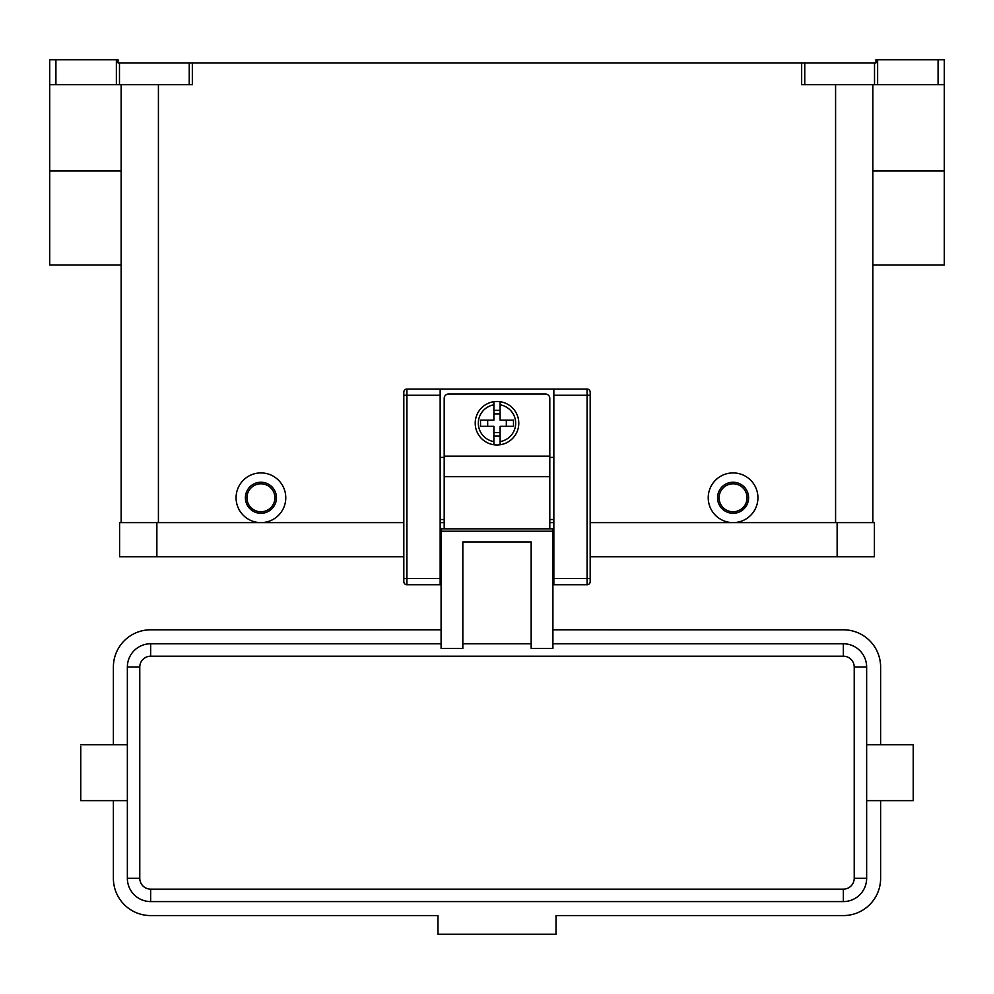<?xml version="1.0" encoding="UTF-8"?>
<svg xmlns="http://www.w3.org/2000/svg" width="994" height="994" viewBox="0 0 994 994"><rect width="100%" height="100%" fill="white"/><g stroke="black" fill="none" stroke-linecap="round" stroke-linejoin="round"><path stroke-width="1.49" d="M497 401.477A21.744 21.744 0 0 1 500.106 401.7L500.106 420.127L513.488 420.127L513.488 426.339L500.106 426.339L500.106 444.753A21.744 21.744 0 0 1 493.894 444.753L493.894 426.339L480.512 426.339L480.512 420.127L493.894 420.127L493.894 401.7A21.744 21.744 0 0 1 497 401.477M548.526 395.301A4.349 4.349 0 0 1 549.806 398.37L549.806 456.147L444.194 456.147L444.194 398.37A4.349 4.349 0 0 1 448.542 394.022L545.457 394.022A4.349 4.349 0 0 1 548.526 395.301M590.188 581.639A3.106 3.106 0 0 1 587.081 584.758A3.106 3.106 0 0 0 590.188 581.639L590.188 392.17A3.106 3.106 0 0 0 589.28 389.971A3.106 3.106 0 0 1 590.188 392.17M403.812 581.639A3.106 3.106 0 0 0 406.919 584.745L406.919 389.064A3.106 3.106 0 0 0 403.812 392.17L403.812 581.639A3.106 3.106 0 0 0 406.919 584.745L440.156 584.745L440.156 389.064L587.081 389.064A3.106 3.106 0 0 1 589.28 389.971M441.087 549.955L440.156 549.955M553.844 549.955L552.913 549.955M441.087 643.764L150.653 643.764A23.297 23.297 0 0 0 127.356 667.073L127.356 878.298A23.297 23.297 0 0 0 150.653 901.583L843.347 901.583A23.297 23.297 0 0 0 866.644 878.298L866.644 800.642L913.237 800.642L913.237 744.73L866.644 744.73L866.644 667.073A23.297 23.297 0 0 0 843.347 643.764L552.913 643.764M866.644 800.642L866.644 744.73M127.356 800.642L80.763 800.642L80.763 746.32M531.169 643.764L462.831 643.764M552.913 531.231L552.913 648.411L531.169 648.411L531.169 541.954L462.831 541.954L462.831 648.411L441.087 648.411L441.087 528.833L552.913 528.833L552.913 531.231L441.087 531.231M733.075 513.302A15.531 15.531 0 0 0 748.606 497.77A15.531 15.531 0 0 0 733.075 482.239A15.531 15.531 0 0 0 717.544 497.77A15.531 15.531 0 0 0 733.075 513.302M733.075 511.761A13.978 13.978 0 0 0 747.053 497.77A13.978 13.978 0 0 0 733.075 483.805A13.978 13.978 0 0 0 719.097 497.77A13.978 13.978 0 0 0 733.075 511.761M733.075 472.92A24.85 24.85 0 0 1 757.925 497.77A24.85 24.85 0 0 1 733.075 522.62A24.85 24.85 0 0 1 708.225 497.77A24.85 24.85 0 0 1 733.075 472.92M260.925 482.239A15.531 15.531 0 0 1 276.456 497.77A15.531 15.531 0 0 1 260.925 513.302A15.531 15.531 0 0 1 245.394 497.77A15.531 15.531 0 0 1 260.925 482.239M260.925 483.805A13.978 13.978 0 0 1 274.903 497.77A13.978 13.978 0 0 1 260.925 511.761A13.978 13.978 0 0 1 246.947 497.77A13.978 13.978 0 0 1 260.925 483.805M260.925 472.92A24.85 24.85 0 0 1 285.775 497.77A24.85 24.85 0 0 1 260.925 522.62A24.85 24.85 0 0 1 236.075 497.77A24.85 24.85 0 0 1 260.925 472.92M942.486 59.789L938.087 59.789L938.087 84.639L944.3 84.639L944.3 59.789L942.486 59.789M116.373 59.789L116.373 84.639L119.479 84.639L119.479 62.895L118.037 62.895L118.037 59.789L49.7 59.789L49.7 84.639L55.912 84.639L55.912 59.789M192.339 62.895L189.233 62.895L189.233 84.639L192.339 84.639L192.339 62.895L801.661 62.895L801.661 84.639L938.087 84.639M877.627 84.639L877.627 59.789L875.962 59.789L875.962 62.895L801.661 62.895M119.479 62.895L189.233 62.895M877.627 59.789L938.087 59.789M116.373 84.639L55.912 84.639M872.856 265L944.3 265L944.3 84.639M872.856 522.62L872.856 84.639M189.233 84.639L119.479 84.639M121.144 265L49.7 265L49.7 84.639M121.144 84.639L121.144 522.62M854.219 878.298L866.644 878.298L866.644 667.073L854.219 667.073L854.219 878.298A10.872 10.872 0 0 1 843.347 889.158L150.653 889.158L150.653 901.583M441.087 629.786L150.653 629.798A37.275 37.275 0 0 0 113.378 667.073L113.378 744.73M113.378 800.642L113.378 878.298A37.275 37.275 0 0 0 150.653 915.573L437.981 915.573L437.981 934.211L556.019 934.211L556.019 915.573L843.347 915.573A37.275 37.275 0 0 0 880.622 878.298L880.622 800.642M880.622 744.73L880.622 667.073A37.275 37.275 0 0 0 843.347 629.798L552.913 629.786M549.806 528.833L549.806 456.159M444.194 456.159L444.194 528.833M506.319 426.339L506.319 420.127M487.681 420.127L487.681 426.339M500.106 401.7L500.106 404.844A18.637 18.637 0 0 1 500.106 441.609L500.106 444.753A21.744 21.744 0 0 0 500.106 401.7A21.744 21.744 0 0 1 500.106 444.753M493.894 404.844L493.894 401.7A21.744 21.744 0 0 0 493.894 444.753L493.894 441.609A18.637 18.637 0 0 1 493.894 404.844M493.894 410.323L500.106 410.323M500.106 413.902L493.894 413.902M500.106 436.13L493.894 436.13M493.894 432.539L500.106 432.539M837.134 556.789L874.409 556.789L874.409 522.62L837.134 522.62L837.134 556.789L590.188 556.789M403.812 522.62L119.591 522.62L119.591 556.789L403.812 556.789M440.156 522.62L444.194 522.62M549.806 522.62L553.844 522.62M590.188 522.62L837.134 522.62M403.812 392.17A3.106 3.106 0 0 1 406.919 389.064L440.156 389.064M553.844 389.064L553.844 584.745L587.081 584.745L587.081 578.533L590.188 578.533M553.844 519.514L549.806 519.514M444.194 519.514L440.156 519.514M444.194 457.389L440.156 457.389M553.844 457.389L549.806 457.389M587.081 389.064L587.081 395.277L590.188 395.277M440.156 395.277L403.812 395.277M403.812 578.533L440.156 578.533M843.347 643.764L843.347 656.189A10.872 10.872 0 0 1 854.219 667.061M150.653 889.158A10.872 10.872 0 0 1 139.781 878.298L139.781 667.073A10.872 10.872 0 0 1 150.653 656.189L150.653 643.764M150.653 656.189L843.347 656.189M139.781 878.298L127.356 878.298M139.781 667.073L127.356 667.073M843.347 901.583L843.347 889.158M804.767 84.639L804.767 62.895M874.521 62.895L874.521 84.639M835.581 522.62L835.581 84.639M158.419 522.62L158.419 84.639M121.144 170.931L49.7 170.931M944.3 170.931L872.856 170.931M444.194 476.611L549.806 476.611M156.866 522.62L156.866 556.789M553.844 578.533L587.081 578.533L587.081 395.277L553.844 395.277M440.156 566.108L441.087 566.108M552.913 566.108L553.844 566.108M127.356 744.73L80.763 744.73"/></g></svg>
